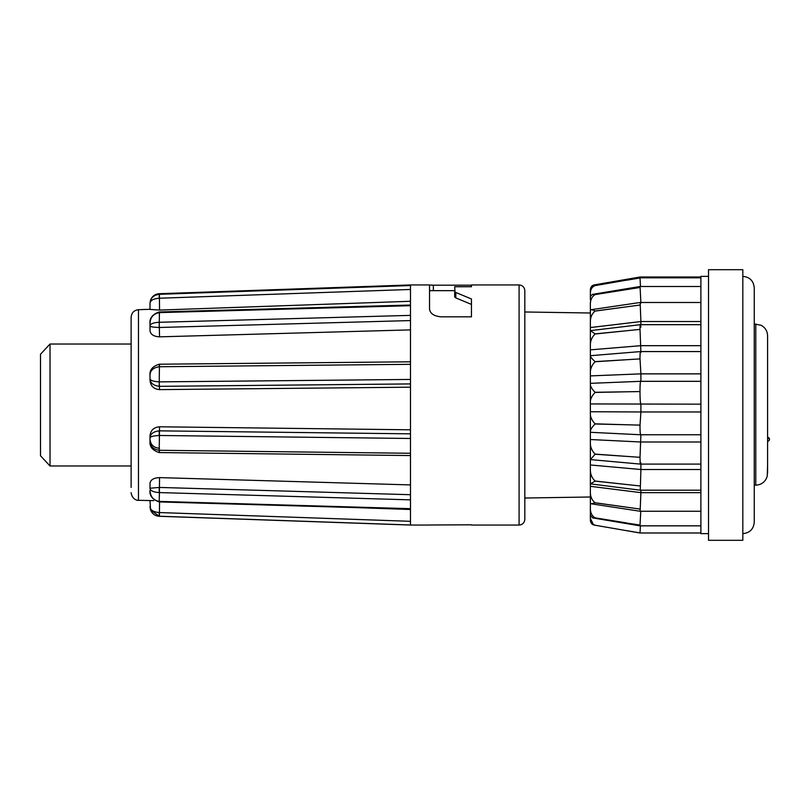 <?xml version="1.0" encoding="UTF-8"?>
<svg xmlns="http://www.w3.org/2000/svg" width="810" height="810" viewBox="0 0 810 810"><rect width="100%" height="100%" fill="white"/><g stroke="black" fill="none" stroke-linecap="round" stroke-linejoin="round"><path stroke-width="1.21" d="M50.028 465.983L40.5 455.767L40.5 354.233L50.028 344.017L50.028 465.983L131.119 465.983M131.119 487.428L131.119 317.307C131.534 312.802 133.984 310.26 138.469 309.693L138.469 500.307L153.667 500.641M410.478 509.51L357.645 507.657M150.012 485.352L150.012 483.226C150.569 479.773 153.748 477.91 159.54 477.617L159.408 492.581L410.478 499.851L410.478 525.052L159.206 516.284C155.125 515.99 152.24 513.884 150.559 509.956L159.206 516.223L159.206 512.548C153.303 511.971 150.235 510.037 150.012 506.746L150.559 509.956M410.478 484.917L159.54 477.617M159.54 448.284C153.758 447.748 150.579 444.801 150.012 439.445M159.499 452.557L159.175 452.557C152.574 450.441 149.516 446.755 150.012 441.511L150.012 437.926C150.235 436.62 153.303 435.81 159.206 435.486L159.206 430.849C153.303 431.619 150.235 433.978 150.012 437.926L150.012 435.861C150.569 430.343 153.748 427.315 159.54 426.789L159.408 435.486L410.478 438.473L410.478 499.851M410.478 429.806L159.54 426.789M159.54 389.62C153.758 389.094 150.579 386.016 150.012 380.376L150.012 378.705C150.356 380.447 153.414 381.5 159.206 381.875L159.54 389.62L410.478 387.19M150.012 380.376L150.012 376.711M159.54 336.839C153.758 336.514 150.579 334.479 150.012 330.713L150.012 325.944C150.356 323.798 153.414 322.582 159.206 322.299L159.54 336.839L410.478 329.883M159.408 294.303L159.54 310.078L150.012 309.43L150.012 303.385C150.356 298.161 153.414 295.144 159.206 294.313L410.478 285.545L410.478 438.473M410.478 285.545L410.478 284.948L429.533 284.948L429.533 309.035C430.09 313.521 433.907 316.113 440.974 316.821L471.46 316.821L471.46 298.981L455.038 292.147L454.693 286.73L471.46 286.73L471.46 284.948L519.099 284.948C522.541 285.252 524.445 287.155 524.819 290.658L524.819 519.342L524.819 498.018L590.369 496.996L590.369 483.874L640.264 490.192L640.902 469.527L700.893 469.527M429.533 284.998L433.35 285.191L433.35 290.658M471.46 286.73L471.46 285.191L433.35 285.191M590.369 313.004L524.819 311.982L524.819 290.658M640.902 462.875L640.204 463.31L640.011 457.316L640.902 434.524C640.295 435.193 640.001 432.054 640.011 425.118L640.902 411.966L590.369 411.743L590.369 414.679L590.369 401.345C590.632 398.419 592.211 395.452 595.117 392.435L626.656 391.797L595.117 392.293C592.211 389.408 590.632 386.846 590.369 384.628L590.369 371.658C590.632 368.034 592.211 364.733 595.117 361.746L626.656 359.721L595.117 361.614C592.211 359.063 590.632 357.169 590.369 355.954L590.369 344.24C590.632 340.17 592.211 336.757 595.117 334.003L626.656 330.743L595.117 333.882L590.369 330.632L590.369 333.214L590.369 320.962C590.632 316.73 592.211 313.44 595.117 311.091L626.656 306.818L595.117 311.01C592.211 309.612 590.632 309.4 590.369 310.372L590.369 327.554L640.902 321.54L640.143 302.484L700.893 302.484M590.369 431.284L590.369 432.044L590.369 431.284C590.632 429.249 592.211 426.819 595.117 423.984L626.656 424.764L595.117 423.843C592.211 420.815 590.632 417.757 590.369 414.679L590.369 431.284M700.893 442.007L640.902 442.007L590.369 439.526L590.369 444.072L590.369 432.044M640.902 464.1L640.902 469.527L590.369 464.97L590.369 480.948M767.252 476.077C765.521 481.748 761.694 484.775 755.781 485.18C761.694 484.775 765.521 481.737 767.252 476.077L767.596 464.646M754.252 324.01L760.975 325.215C765.197 327.493 767.404 331.027 767.596 335.826L767.596 473.283M754.252 510.948L754.252 485.18L755.781 485.18L755.781 324.01M767.596 358.121L767.596 339.066L767.596 358.121M742.821 276.372C749.766 277.05 753.573 280.857 754.252 287.803L754.252 522.197C753.573 529.143 749.766 532.95 742.821 533.628M708.517 356.511L708.517 540.3L742.821 540.3L742.821 269.7L708.517 269.7L708.517 356.511M700.893 532.99L640.001 532.99L640.416 525.842M595.117 525.224L593.335 524.394L590.369 518.44L590.369 520.202C590.632 523.26 592.211 524.931 595.117 525.234L640.001 532.99M640.011 532.929L626.656 530.641M590.369 371.658L590.369 355.954L590.369 375.901L640.902 373.866L640.011 358.901C640.001 352.522 640.295 350.396 640.902 352.542L640.011 329.397C640.001 324.091 640.295 323.362 640.902 327.2M700.893 464.1L640.467 464.1L590.369 459.584L595.117 454.238L626.656 456.384L595.117 454.106C592.211 451.14 590.632 447.798 590.369 444.072L590.369 470.802C590.632 474.923 592.211 478.335 595.117 481.029L626.656 484.512L595.117 481.13L590.369 483.874L590.369 470.802M640.011 509.065L595.117 502.757C592.211 500.519 590.632 497.289 590.369 493.057L590.369 502.939L591.209 503.82L640.123 511.252L640.902 492.652L700.893 492.652M591.209 503.82L595.117 502.848L626.656 507.212M592.616 517.884L640.032 525.842L640.011 525.082L592.616 517.884L590.369 515.332L590.369 502.129M700.893 373.866L640.902 373.866L640.902 381.449C640.406 380.973 640.113 383.373 640.011 388.648L640.011 391.554C640.001 398.753 640.295 402.955 640.902 404.17L640.902 411.966L700.893 411.966M590.369 383.343L640.75 381.318L700.893 381.318M590.369 355.701L640.508 351.57L700.893 351.57M590.369 344.24L590.369 330.632L640.305 324.678L700.893 324.678M640.902 303.092L640.042 286.507L700.893 286.507M640.487 286.507L640.001 277.81L700.893 277.81M708.517 276.372L700.893 276.372L700.893 533.628L708.517 533.628M754.252 299.052L754.252 367.031M626.656 279.359L595.117 284.766C592.211 285.069 590.632 286.74 590.369 289.798L590.369 296.531M640.062 277.81L640.001 277.01L700.893 277.01M640.001 277.81L595.117 285.606C592.211 286.679 590.632 289.069 590.369 292.785L590.369 296.733M640.042 286.507L592.292 294.415L595.117 294.536L626.656 289.585L595.117 294.587C592.211 296.359 590.632 299.295 590.369 303.406L590.369 302.171M640.902 324.678L640.902 321.54L700.893 321.54M590.369 333.214L590.369 349.849L640.902 345.678L700.893 345.678M590.369 383.484L590.369 403.937L700.893 404.17M590.369 432.297L640.7 434.767L700.893 434.767M590.369 493.057L590.369 486.314L640.902 492.652L640.902 490.192M640.011 525.093L640.771 511.252M590.369 509.5L590.369 509.308C590.632 513.358 592.211 516.203 595.117 517.833L626.656 522.946M640.011 485.949L626.656 484.512M640.011 457.316L626.656 456.384M640.011 425.118L626.656 424.764M640.011 391.554L626.656 391.797M590.369 401.345L590.369 384.628M640.011 358.901L626.656 359.721M640.011 329.397L626.656 330.743M640.011 305.036L626.656 306.818M640.143 302.484L591.006 309.724L590.369 310.372L590.369 320.962M640.011 287.489L626.656 289.585M590.369 310.534L590.369 303.406M592.292 294.415L590.369 296.571M640.011 277.951L626.656 280.219M590.369 299.953L590.369 292.785M595.117 285.606L595.117 285.586C592.211 285.727 590.632 287.246 590.369 290.152M640.001 277.01L595.117 284.766M590.369 520.202L590.369 511.323M767.596 439.303L767.596 464.454M767.596 437.4L769.5 439.303A1.903 1.903 0 0 0 767.596 437.4M429.533 525.001L471.46 524.809M454.693 291.62L454.693 296.997L455.807 297.908L471.46 304.408M159.54 501.927L159.408 516.233L410.478 524.991M410.478 521.316L159.206 512.548M159.206 515.687L159.408 516.233M150.549 509.905L150.012 500.712M159.206 487.438L150.012 488.227C150.235 490.728 153.303 492.176 159.206 492.581L159.206 487.438L410.478 494.707M159.428 501.916L159.165 501.906C152.432 499.537 149.374 495.69 150.012 490.364C150.356 496.662 153.414 500.337 159.206 501.39L159.408 492.581M150.012 488.227L150.012 483.226M159.165 501.906L159.206 501.39L159.428 501.927L410.478 509.186M410.478 433.836L159.206 430.849M150.012 437.926L150.012 441.511C150.356 446.472 153.414 449.398 159.206 450.279L159.408 435.486M159.206 452.324L159.206 450.279L159.54 452.334M410.478 383.92L159.206 386.34C153.303 385.509 150.235 382.968 150.012 378.705L150.012 375.04C150.235 370.433 153.303 367.669 159.206 366.748L159.206 364.378M159.54 364.368L159.408 366.738L410.478 364.318M159.206 386.34L159.408 366.738M410.478 320.568L159.206 327.483C153.303 327.281 150.235 326.774 150.012 325.944L150.012 323.605C150.235 317.449 153.303 313.794 159.206 312.619L159.206 313.419M159.54 313.409L159.408 312.609L410.478 305.694M159.206 327.483L159.408 312.609M410.478 289.464L159.206 298.232C153.303 298.738 150.235 300.459 150.012 303.385L150.559 300.044C152.24 296.116 155.125 294.01 159.206 293.716L410.478 284.948M150.012 303.254L150.012 309.298M159.206 293.777L159.206 298.232M159.54 310.078L410.478 301.269M471.46 525.052L519.099 525.052L519.099 284.948M455.807 292.542L455.807 297.908M159.408 501.4L410.478 508.67M159.408 450.289L410.478 453.276M159.408 381.875L410.478 379.444M159.408 322.289L410.478 315.373M640.275 490.192L700.893 490.192M640.123 511.252L700.893 511.252M640.032 525.842L700.893 525.842M767.596 441.207A1.903 1.903 0 0 0 769.5 439.303M519.099 525.052C522.541 524.748 524.445 522.845 524.819 519.342M138.469 500.307C138.267 500.62 132.172 500.094 131.119 492.693M159.499 364.227L159.175 364.227C152.604 366.272 149.556 369.876 150.012 375.04L150.012 378.705M410.478 305.036L159.165 311.961C152.432 314.351 149.384 318.239 150.012 323.605L150.012 325.944M410.478 455.554L159.499 452.567M410.478 361.797L159.499 364.216M410.478 525.052L429.533 525.052M138.469 309.693L150.012 309.288M50.028 344.017L131.119 344.017M429.533 290.658L454.693 290.658"/></g></svg>
